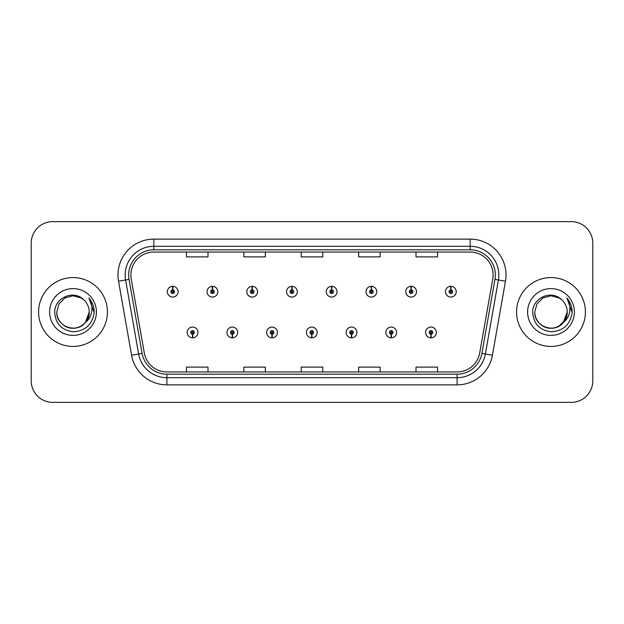 <?xml version="1.0" encoding="UTF-8"?>
<svg xmlns="http://www.w3.org/2000/svg" width="624" height="624" viewBox="0 0 624 624"><rect width="100%" height="100%" fill="white"/><g stroke="black" fill="none" stroke-linecap="round" stroke-linejoin="round"><path stroke-width="0.94" d="M232.237 334.23L232.081 337.818A5.382 5.382 0 0 0 232.549 337.818L232.393 334.23A1.794 1.794 0 0 0 234.109 332.444A1.794 1.794 0 0 0 232.315 330.65A1.794 1.794 0 0 0 230.521 332.444A1.794 1.794 0 0 0 232.237 334.23L232.284 333.161A0.718 0.718 0 0 1 231.598 332.444A0.718 0.718 0 0 1 232.315 331.726A0.718 0.718 0 0 1 233.033 332.444A0.718 0.718 0 0 1 232.346 333.161L232.393 334.23M271.97 334.23L271.814 337.818A5.382 5.382 0 0 0 272.282 337.818L272.126 334.23A1.794 1.794 0 0 0 273.842 332.444A1.794 1.794 0 0 0 272.048 330.65A1.794 1.794 0 0 0 270.254 332.444A1.794 1.794 0 0 0 271.97 334.23L272.017 333.161A0.718 0.718 0 0 1 271.331 332.444A0.718 0.718 0 0 1 272.048 331.726A0.718 0.718 0 0 1 272.766 332.444A0.718 0.718 0 0 1 272.08 333.161L272.126 334.23M311.704 334.23L311.548 337.818A5.382 5.382 0 0 0 312.016 337.818L311.86 334.23A1.794 1.794 0 0 0 313.576 332.444A1.794 1.794 0 0 0 311.782 330.65A1.794 1.794 0 0 0 309.995 332.444A1.794 1.794 0 0 0 311.704 334.23L311.75 333.161A0.718 0.718 0 0 1 311.064 332.444A0.718 0.718 0 0 1 311.782 331.726A0.718 0.718 0 0 1 312.499 332.444A0.718 0.718 0 0 1 311.813 333.161L311.86 334.23M351.445 334.23L351.289 337.818A5.382 5.382 0 0 0 351.757 337.818L351.601 334.23A1.794 1.794 0 0 0 353.317 332.444A1.794 1.794 0 0 0 351.523 330.65A1.794 1.794 0 0 0 349.729 332.444A1.794 1.794 0 0 0 351.445 334.23L351.491 333.161A0.718 0.718 0 0 1 350.805 332.444A0.718 0.718 0 0 1 351.523 331.726A0.718 0.718 0 0 1 352.24 332.444A0.718 0.718 0 0 1 351.554 333.161L351.601 334.23M391.178 334.23L391.022 337.818A5.382 5.382 0 0 0 391.49 337.818L391.334 334.23A1.794 1.794 0 0 0 393.05 332.444A1.794 1.794 0 0 0 391.256 330.65A1.794 1.794 0 0 0 389.462 332.444A1.794 1.794 0 0 0 391.178 334.23L391.225 333.161A0.718 0.718 0 0 1 390.538 332.444A0.718 0.718 0 0 1 391.256 331.726A0.718 0.718 0 0 1 391.973 332.444A0.718 0.718 0 0 1 391.287 333.161L391.334 334.23M430.911 334.23L430.755 337.818A5.382 5.382 0 0 0 431.223 337.818L431.067 334.23A1.794 1.794 0 0 0 432.783 332.444A1.794 1.794 0 0 0 430.989 330.65A1.794 1.794 0 0 0 429.195 332.444A1.794 1.794 0 0 0 430.911 334.23L430.958 333.161A0.718 0.718 0 0 1 430.271 332.444A0.718 0.718 0 0 1 430.989 331.726A0.718 0.718 0 0 1 431.707 332.444A0.718 0.718 0 0 1 431.02 333.161L431.067 334.23M192.504 334.23L192.348 337.818A5.382 5.382 0 0 0 192.816 337.818L192.66 334.23A1.794 1.794 0 0 0 194.376 332.444A1.794 1.794 0 0 0 192.582 330.65A1.794 1.794 0 0 0 190.788 332.444A1.794 1.794 0 0 0 192.504 334.23L192.551 333.161A0.718 0.718 0 0 1 191.864 332.444A0.718 0.718 0 0 1 192.582 331.726A0.718 0.718 0 0 1 193.3 332.444A0.718 0.718 0 0 1 192.613 333.161L192.66 334.23M212.527 289.91L212.683 286.33A5.382 5.382 0 0 0 212.215 286.33L212.371 289.91A1.794 1.794 0 0 0 210.655 291.704A1.794 1.794 0 0 0 212.449 293.498A1.794 1.794 0 0 0 214.243 291.704A1.794 1.794 0 0 0 212.527 289.91L212.48 290.987A0.718 0.718 0 0 1 213.166 291.704A0.718 0.718 0 0 1 212.449 292.422A0.718 0.718 0 0 1 211.731 291.704A0.718 0.718 0 0 1 212.417 290.987L212.371 289.91M252.26 289.91L252.416 286.33A5.382 5.382 0 0 0 251.948 286.33L252.104 289.91A1.794 1.794 0 0 0 250.388 291.704A1.794 1.794 0 0 0 252.182 293.498A1.794 1.794 0 0 0 253.976 291.704A1.794 1.794 0 0 0 252.26 289.91L252.213 290.987A0.718 0.718 0 0 1 252.899 291.704A0.718 0.718 0 0 1 252.182 292.422A0.718 0.718 0 0 1 251.464 291.704A0.718 0.718 0 0 1 252.151 290.987L252.104 289.91M291.993 289.91L292.149 286.33A5.382 5.382 0 0 0 291.681 286.33L291.837 289.91A1.794 1.794 0 0 0 290.121 291.704A1.794 1.794 0 0 0 291.915 293.498A1.794 1.794 0 0 0 293.709 291.704A1.794 1.794 0 0 0 291.993 289.91L291.946 290.987A0.718 0.718 0 0 1 292.633 291.704A0.718 0.718 0 0 1 291.915 292.422A0.718 0.718 0 0 1 291.197 291.704A0.718 0.718 0 0 1 291.884 290.987L291.837 289.91M331.734 289.91L331.89 286.33A5.382 5.382 0 0 0 331.414 286.33L331.578 289.91A1.794 1.794 0 0 0 329.862 291.704A1.794 1.794 0 0 0 331.656 293.498A1.794 1.794 0 0 0 333.442 291.704A1.794 1.794 0 0 0 331.734 289.91L331.687 290.987A0.718 0.718 0 0 1 332.366 291.704A0.718 0.718 0 0 1 331.656 292.422A0.718 0.718 0 0 1 330.938 291.704A0.718 0.718 0 0 1 331.625 290.987L331.578 289.91M371.467 289.91L371.623 286.33A5.382 5.382 0 0 0 371.155 286.33L371.311 289.91A1.794 1.794 0 0 0 369.595 291.704A1.794 1.794 0 0 0 371.389 293.498A1.794 1.794 0 0 0 373.183 291.704A1.794 1.794 0 0 0 371.467 289.91L371.42 290.987A0.718 0.718 0 0 1 372.107 291.704A0.718 0.718 0 0 1 371.389 292.422A0.718 0.718 0 0 1 370.672 291.704A0.718 0.718 0 0 1 371.358 290.987L371.311 289.91M411.2 289.91L411.356 286.33A5.382 5.382 0 0 0 410.888 286.33L411.044 289.91A1.794 1.794 0 0 0 409.328 291.704A1.794 1.794 0 0 0 411.122 293.498A1.794 1.794 0 0 0 412.916 291.704A1.794 1.794 0 0 0 411.2 289.91L411.154 290.987A0.718 0.718 0 0 1 411.84 291.704A0.718 0.718 0 0 1 411.122 292.422A0.718 0.718 0 0 1 410.405 291.704A0.718 0.718 0 0 1 411.091 290.987L411.044 289.91M450.934 289.91L451.09 286.33A5.382 5.382 0 0 0 450.622 286.33L450.778 289.91A1.794 1.794 0 0 0 449.062 291.704A1.794 1.794 0 0 0 450.856 293.498A1.794 1.794 0 0 0 452.65 291.704A1.794 1.794 0 0 0 450.934 289.91L450.887 290.987A0.718 0.718 0 0 1 451.573 291.704A0.718 0.718 0 0 1 450.856 292.422A0.718 0.718 0 0 1 450.138 291.704A0.718 0.718 0 0 1 450.824 290.987L450.778 289.91M172.793 289.91L172.949 286.33A5.382 5.382 0 0 0 172.474 286.33L172.637 289.91A1.794 1.794 0 0 0 170.921 291.704A1.794 1.794 0 0 0 172.715 293.498A1.794 1.794 0 0 0 174.502 291.704A1.794 1.794 0 0 0 172.793 289.91L172.747 290.987A0.718 0.718 0 0 1 173.425 291.704A0.718 0.718 0 0 1 172.715 292.422A0.718 0.718 0 0 1 171.998 291.704A0.718 0.718 0 0 1 172.684 290.987L172.637 289.91M38.587 312A34.429 34.429 0 0 0 73.016 346.429A34.429 34.429 0 0 0 107.445 312A34.429 34.429 0 0 0 73.016 277.571A34.429 34.429 0 0 0 38.587 312A34.429 34.429 0 0 0 73.016 346.429A34.429 34.429 0 0 0 107.445 312A34.429 34.429 0 0 0 73.016 277.571A34.429 34.429 0 0 0 38.587 312M516.555 312A34.429 34.429 0 0 0 550.984 346.429A34.429 34.429 0 0 0 585.413 312A34.429 34.429 0 0 0 550.984 277.571A34.429 34.429 0 0 0 516.555 312A34.429 34.429 0 0 0 550.984 346.429A34.429 34.429 0 0 0 585.413 312A34.429 34.429 0 0 0 550.984 277.571A34.429 34.429 0 0 0 516.555 312M130.9 274.989A22.955 22.955 0 0 1 153.847 252.041L470.153 252.041A22.955 22.955 0 0 1 492.757 278.975L479.7 352.997A22.955 22.955 0 0 1 457.103 371.959L166.897 371.959A22.955 22.955 0 0 1 144.3 352.997L131.243 278.975A22.955 22.955 0 0 1 130.9 274.989M128.669 274.989A25.178 25.178 0 0 0 129.051 279.365L142.108 353.379A25.178 25.178 0 0 0 166.897 374.189L457.103 374.189A25.178 25.178 0 0 0 481.892 353.379L494.949 279.365A25.178 25.178 0 0 0 470.153 249.811L153.847 249.811A25.178 25.178 0 0 0 128.669 274.989M118.529 281.221A35.864 35.864 0 0 1 153.847 239.125L470.153 239.125A35.864 35.864 0 0 1 505.471 281.221L492.414 355.235A35.864 35.864 0 0 1 457.103 384.875L166.897 384.875A35.864 35.864 0 0 1 131.586 355.235L118.529 281.221L125.596 279.973A28.688 28.688 0 0 1 153.847 246.301L470.153 246.301A28.688 28.688 0 0 1 498.404 279.973L485.355 353.995A28.688 28.688 0 0 1 457.103 377.699L166.897 377.699A28.688 28.688 0 0 1 138.645 353.995L125.596 279.973A28.688 28.688 0 0 1 125.159 274.989M592.8 243.142A21.52 21.52 0 0 0 571.28 221.629L52.72 221.629A21.52 21.52 0 0 0 31.2 243.142L31.2 380.858A21.52 21.52 0 0 0 52.72 402.371L571.28 402.371A21.52 21.52 0 0 0 592.8 380.858L592.8 243.142L592.8 380.858M481.892 353.379L485.355 353.995L498.404 279.973L505.471 281.221M301.244 252.041L301.244 256.893L322.756 256.893L322.756 252.041M243.859 252.041L243.859 256.893L265.379 256.893L265.379 252.041M186.482 252.041L186.482 256.893L208.003 256.893L208.003 252.041M358.621 252.041L358.621 256.893L380.141 256.893L380.141 252.041M415.997 252.041L415.997 256.893L437.518 256.893L437.518 252.041M322.756 371.959L322.756 367.107L301.244 367.107L301.244 371.959M265.379 371.959L265.379 367.107L243.859 367.107L243.859 371.959M208.003 371.959L208.003 367.107L186.482 367.107L186.482 371.959M380.141 371.959L380.141 367.107L358.621 367.107L358.621 371.959M437.518 371.959L437.518 367.107L415.997 367.107L415.997 371.959M31.2 243.142L31.2 380.858M571.28 221.629L52.72 221.629M52.72 402.371L571.28 402.371M178.09 291.704A5.382 5.382 0 0 0 172.949 286.33A5.382 5.382 0 0 1 178.09 291.704A5.382 5.382 0 0 1 172.715 297.079A5.382 5.382 0 0 1 167.333 291.704A5.382 5.382 0 0 1 172.474 286.33M187.2 332.444A5.382 5.382 0 0 0 192.348 337.818A5.382 5.382 0 0 1 187.2 332.444A5.382 5.382 0 0 1 192.582 327.062A5.382 5.382 0 0 1 197.956 332.444A5.382 5.382 0 0 1 192.816 337.818M217.823 291.704A5.382 5.382 0 0 0 212.683 286.33A5.382 5.382 0 0 1 217.823 291.704A5.382 5.382 0 0 1 212.449 297.079A5.382 5.382 0 0 1 207.067 291.704A5.382 5.382 0 0 1 212.215 286.33M257.564 291.704A5.382 5.382 0 0 0 252.416 286.33A5.382 5.382 0 0 1 257.564 291.704A5.382 5.382 0 0 1 252.182 297.079A5.382 5.382 0 0 1 246.8 291.704A5.382 5.382 0 0 1 251.948 286.33M297.297 291.704A5.382 5.382 0 0 0 292.149 286.33A5.382 5.382 0 0 1 297.297 291.704A5.382 5.382 0 0 1 291.915 297.079A5.382 5.382 0 0 1 286.541 291.704A5.382 5.382 0 0 1 291.681 286.33M337.03 291.704A5.382 5.382 0 0 0 331.89 286.33A5.382 5.382 0 0 1 337.03 291.704A5.382 5.382 0 0 1 331.656 297.079A5.382 5.382 0 0 1 326.274 291.704A5.382 5.382 0 0 1 331.414 286.33L331.547 289.193M226.933 332.444A5.382 5.382 0 0 0 232.081 337.818A5.382 5.382 0 0 1 226.933 332.444A5.382 5.382 0 0 1 232.315 327.062A5.382 5.382 0 0 1 237.697 332.444A5.382 5.382 0 0 1 232.549 337.818M266.674 332.444A5.382 5.382 0 0 0 271.814 337.818A5.382 5.382 0 0 1 266.674 332.444A5.382 5.382 0 0 1 272.048 327.062A5.382 5.382 0 0 1 277.43 332.444A5.382 5.382 0 0 1 272.282 337.818M306.407 332.444A5.382 5.382 0 0 0 311.548 337.818A5.382 5.382 0 0 1 306.407 332.444A5.382 5.382 0 0 1 311.782 327.062A5.382 5.382 0 0 1 317.164 332.444A5.382 5.382 0 0 1 312.016 337.818L311.891 334.948M85.441 322.413C76.83 334.051 55.957 326.609 56.8 312C57.018 318.115 59.725 322.795 64.912 326.04C75.013 332.514 89.778 323.989 89.232 312C89.014 318.115 86.307 322.795 81.12 326.04C71.019 332.514 56.246 323.989 56.8 312C56.246 323.989 71.019 332.514 81.12 326.04C86.307 322.795 89.014 318.115 89.232 312C89.014 318.115 86.307 322.795 81.12 326.04C71.019 332.514 56.246 323.989 56.8 312L58.976 303.896L64.912 297.96L73.016 295.784L81.12 297.96L83.639 299.746C73.687 289.318 54.53 297.913 54.709 312C55.442 323.84 61.714 330.431 73.538 331.765C85.176 330.923 92.04 324.737 94.123 313.217L94.162 312C94.099 306.68 92.329 302.016 88.85 297.991C91.494 302.328 92.43 307 91.65 312C90.893 316.251 88.819 319.722 85.441 322.413A16.216 16.216 0 0 0 89.232 312C89.014 318.115 86.307 322.795 81.12 326.04C71.019 332.514 56.246 323.989 56.8 312L58.976 303.896L64.912 297.96L73.016 295.784L81.12 297.96L83.639 299.746L81.12 297.96L73.016 295.784L64.912 297.96L58.976 303.896L56.8 312L58.976 303.896L64.912 297.96M89.232 312L85.394 322.468L89.232 312A16.216 16.216 0 0 0 83.639 299.746L81.12 297.96L73.016 295.784L64.912 297.96L58.976 303.896L56.8 312M49.631 312A23.384 23.384 0 0 0 73.016 335.384A23.384 23.384 0 0 0 96.4 312A23.384 23.384 0 0 0 73.016 288.616A23.384 23.384 0 0 0 49.631 312M89.006 298.171L94.154 312.616L89.006 298.171M563.41 322.413C554.806 334.051 533.926 326.609 534.768 312C534.986 318.115 537.693 322.795 542.88 326.04C552.981 332.514 567.754 323.989 567.2 312C566.982 318.115 564.275 322.795 559.088 326.04C548.987 332.514 534.222 323.989 534.768 312C534.222 323.989 548.987 332.514 559.088 326.04C564.275 322.795 566.982 318.115 567.2 312C566.982 318.115 564.275 322.795 559.088 326.04C548.987 332.514 534.222 323.989 534.768 312L536.944 303.896L542.88 297.96L550.984 295.784L559.088 297.96L561.608 299.746C551.655 289.318 532.498 297.913 532.678 312C533.411 323.84 539.682 330.431 551.507 331.765C563.144 330.923 570.008 324.737 572.091 313.217L572.13 312C572.068 306.68 570.297 302.016 566.818 297.991C569.462 302.328 570.398 307 569.618 312C568.862 316.251 566.787 319.722 563.41 322.413A16.216 16.216 0 0 0 567.2 312C566.982 318.115 564.275 322.795 559.088 326.04C548.987 332.514 534.222 323.989 534.768 312L536.944 303.896L542.88 297.96M559.088 326.04L565.024 320.104L567.2 312L563.371 322.468L567.2 312A16.216 16.216 0 0 0 561.608 299.746L559.088 297.96L550.984 295.784L542.88 297.96L536.944 303.896L534.768 312L536.944 303.896L542.88 297.96L550.984 295.784L559.088 297.96L561.608 299.746L559.088 297.96M534.768 312L536.944 303.896L542.88 297.96L550.984 295.784L559.088 297.96L561.608 299.746M527.6 312A23.384 23.384 0 0 0 550.984 335.384A23.384 23.384 0 0 0 574.369 312A23.384 23.384 0 0 0 550.984 288.616A23.384 23.384 0 0 0 527.6 312M566.982 298.171L572.122 312.616L566.982 298.171M376.763 291.704A5.382 5.382 0 0 0 371.623 286.33A5.382 5.382 0 0 1 376.763 291.704A5.382 5.382 0 0 1 371.389 297.079A5.382 5.382 0 0 1 366.007 291.704A5.382 5.382 0 0 1 371.155 286.33L371.28 289.193M416.504 291.704A5.382 5.382 0 0 0 411.356 286.33A5.382 5.382 0 0 1 416.504 291.704A5.382 5.382 0 0 1 411.122 297.079A5.382 5.382 0 0 1 405.74 291.704A5.382 5.382 0 0 1 410.888 286.33L411.013 289.193M456.238 291.704A5.382 5.382 0 0 0 451.09 286.33A5.382 5.382 0 0 1 456.238 291.704A5.382 5.382 0 0 1 450.856 297.079A5.382 5.382 0 0 1 445.481 291.704A5.382 5.382 0 0 1 450.622 286.33L450.746 289.193M346.141 332.444A5.382 5.382 0 0 0 351.289 337.818A5.382 5.382 0 0 1 346.141 332.444A5.382 5.382 0 0 1 351.523 327.062A5.382 5.382 0 0 1 356.897 332.444A5.382 5.382 0 0 1 351.757 337.818L351.632 334.948M385.874 332.444A5.382 5.382 0 0 0 391.022 337.818A5.382 5.382 0 0 1 385.874 332.444A5.382 5.382 0 0 1 391.256 327.062A5.382 5.382 0 0 1 396.638 332.444A5.382 5.382 0 0 1 391.49 337.818L391.365 334.948M425.615 332.444A5.382 5.382 0 0 0 430.755 337.818A5.382 5.382 0 0 1 425.615 332.444A5.382 5.382 0 0 1 430.989 327.062A5.382 5.382 0 0 1 436.371 332.444A5.382 5.382 0 0 1 431.223 337.818L431.098 334.948M470.153 239.125L470.153 249.811M125.596 279.973L129.051 279.365M166.897 384.875L166.897 374.189M457.103 374.189L457.103 384.875M131.586 355.235L142.108 353.379M494.949 279.365L498.404 279.973M153.847 239.125L153.847 249.811M485.355 353.995L492.414 355.235"/></g></svg>
